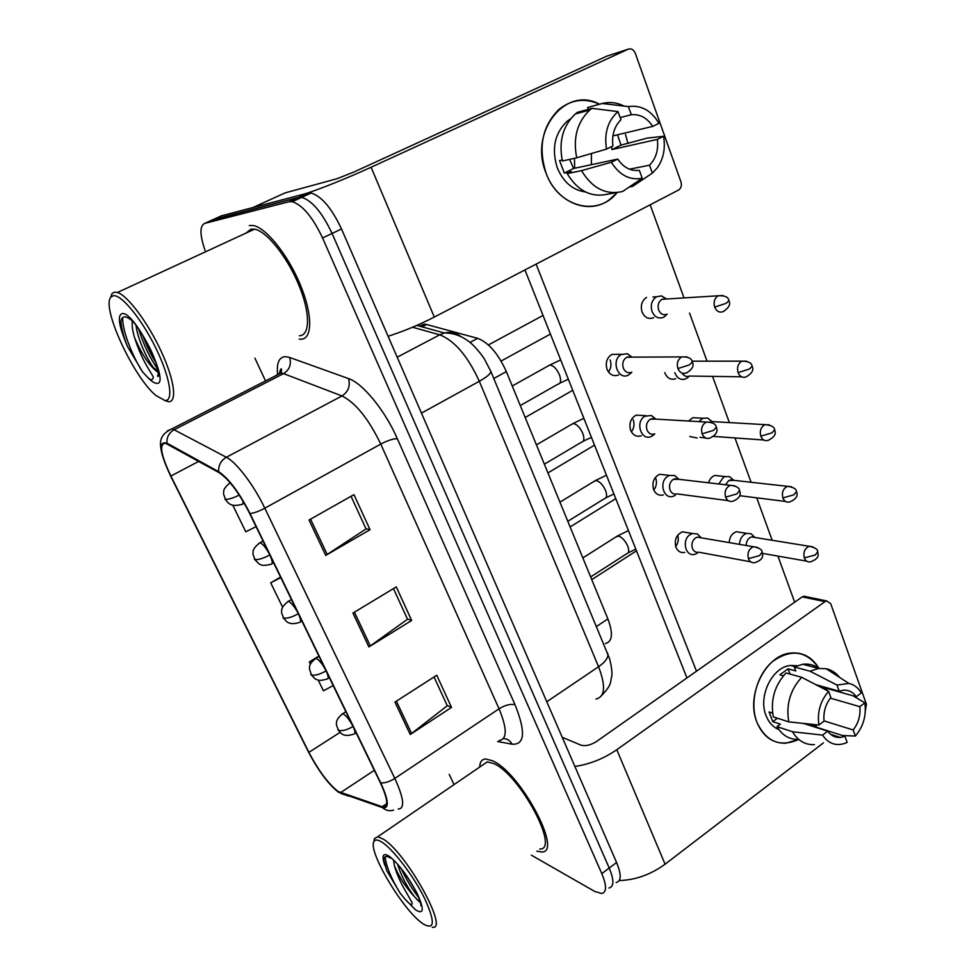 <?xml version="1.0" encoding="UTF-8"?>
<svg xmlns="http://www.w3.org/2000/svg" width="976" height="976" viewBox="0 0 976 976"><rect width="100%" height="100%" fill="white"/><g stroke="black" fill="none" stroke-linecap="round" stroke-linejoin="round"><path stroke-width="1.46" d="M419.363 326.106L424.182 324.142L426.573 324.508L477.606 338.33C488.598 342.515 498.175 353.605 506.337 371.588L607.889 618.93C613.294 633.522 612.452 641.732 605.352 643.562M536.788 851.182L541.57 851.95C563.616 853.244 520.196 772.126 492.465 760.743L485.633 758.962C481.863 759.218 479.887 761.927 479.716 767.051C479.887 761.927 481.863 759.218 485.633 758.962L492.465 760.743C520.196 772.126 563.616 853.244 541.57 851.95L536.788 851.182M300.937 339.221C312.503 339.148 312.832 314.955 300.401 285.016C288.115 255.09 266.045 227.53 253.162 225.517L249.295 225.541L253.162 225.517C266.045 227.53 288.115 255.09 300.401 285.016C312.832 314.955 312.503 339.148 300.937 339.221L299.193 339.123L300.937 339.221M338.184 791.499C328.522 784.057 318.762 771.003 308.892 752.35L170.873 476.044C160.747 454.548 158.978 443.616 165.53 443.263L219.075 472.64C228.896 479.192 239.096 492.807 249.673 513.474L380.298 782.618C387.704 798.734 388.704 806.896 383.287 807.091L338.184 791.499M338.55 792.256L382.555 807.652C389.436 808.958 388.826 800.698 380.725 782.874L250.051 513.571C239.193 492.368 228.738 478.411 218.685 471.701L166.969 443.165C158.124 440.798 159.332 451.742 170.58 475.983L308.55 752.142C318.652 771.247 328.656 784.619 338.55 792.256M531.322 855.147L594.701 891.43L601.667 893.528C606.755 892.369 606.804 885.732 601.802 873.63L609.219 868.054C614.172 880.157 614.087 886.806 608.939 888.014C614.087 886.806 614.172 880.157 609.219 868.054L332.072 233.459C322.287 212.731 312.186 200.69 301.767 197.335L298.485 197.396L211.853 220.161M601.802 873.63L322.568 237.973C312.723 217.197 302.621 205.106 292.288 201.69L289.042 201.727L204.631 223.419C199.616 225.907 199.763 234.887 205.045 250.356M254.895 358.131L265.533 380.921M449.228 774.395L454.011 784.619M394.951 702.098L436.76 675.246L451.51 707.405L410.237 734.501L394.951 702.098M309.014 520.025L353.959 494.637L370.038 529.712L325.716 555.405L309.014 520.025M352.934 613.074L396.268 586.905L411.652 620.48L368.904 646.917L352.934 613.074M318.884 656.079L309.331 661.923L310.392 664.107M318.2 680.089L323.446 690.825L333.194 685.567M232.788 505.19L245.781 531.786L256.066 526.637M280.563 577.109L270.694 582.818L282.625 607.231M411.652 620.48L407.419 619.004M393.45 588.601L407.529 619.248L368.904 646.917M370.038 529.712L365.951 528.736M351.043 496.284L366.049 528.943L325.716 555.405M451.51 707.405L447.142 705.477M434.052 676.99L447.276 705.758L410.237 734.501M270.694 582.818L280.807 577.621M309.331 661.923L314.504 659.178M251.552 229.079L251.161 230.714L251.552 229.079M616.161 882.524C621.37 881.267 621.505 874.594 616.588 862.503L341.502 228.97C331.791 208.291 321.677 196.31 311.198 193.016L307.879 193.089L221.369 215.842L213.024 219.624L298.485 197.396L301.767 197.335C312.186 200.69 322.287 212.731 332.072 233.459L609.219 868.054L616.588 862.503M754.79 537.459L751.056 533.713L746.738 533.372L744.407 534.433C741.309 536.702 739.686 540.009 739.515 544.376M755.278 537.532L751.508 536.922L749.8 537.703C747.384 539.508 746.213 542.119 746.274 545.535M701.183 537.825L697.413 533.945L692.521 533.518L690.215 534.567C681.321 539.752 685.457 557.247 694.827 554.307L697.34 553.185M701.463 537.874L697.23 537.142L695.534 537.91C692.24 540.582 691.203 544.083 692.423 548.402C693.802 551.489 695.961 552.758 698.901 552.221L750.727 561.822M733.72 480.326L729.67 476.678L725.131 476.581L723.326 477.435L718.8 483.974M734.086 480.363L728.718 480.546L725.595 484.779M712.016 421.583L707.649 418.07L702.915 418.253L698.804 421.62M699.963 437.272L708.1 438.456M712.273 421.595L765.001 424.645C760.914 427.012 759.511 430.867 760.792 436.187C762.415 439.908 764.891 441.298 768.222 440.335C774.383 437.272 776.506 433.795 774.602 429.891L774.456 429.501M674.831 372.71L675.026 373.283C677.466 378.578 681.077 380.433 685.872 378.847L688.592 376.919M682.114 373.1C684.005 376.163 686.47 377.139 689.483 376.053L741.54 376.797M666.559 298.998L661.533 295.899L656.555 296.741C651.748 300.157 650.26 305.073 652.053 311.539C654.774 317.298 658.678 319.189 663.79 317.188L667.023 314.333M656.555 296.741L652.92 296.972M666.584 298.998L661.887 299.315C658.446 301.779 657.36 305.354 658.666 310.026C660.63 314.223 663.46 315.59 667.169 314.126M678.857 479.314L674.745 475.532L669.585 475.41L667.889 476.227C658.446 481.497 663.497 500.005 673.294 496.259L675.209 495.357M679.015 479.326L673.196 479.399C669.829 482.034 668.767 485.572 670.036 490.013C671.573 493.38 673.94 494.686 677.137 493.917L728.23 500.639M655.835 419.107L651.358 415.471L644.929 416.227C634.888 421.595 641 441.201 651.187 436.54L653.883 434.832M655.872 419.107L650.236 419.229C646.783 421.827 645.709 425.402 647.003 429.952C648.735 433.649 651.321 434.979 654.786 433.942M632.082 357.143L627.239 353.702L621.309 354.52C610.634 359.973 617.918 380.738 628.446 375.077L631.777 372.381M631.984 357.143L626.604 357.326C623.078 359.876 621.98 363.499 623.322 368.172C625.25 372.222 628.08 373.564 631.789 372.222M824.476 687.726L824.549 688.824L824.476 687.726M814.021 725.546L813.496 726.278L814.021 725.546M798.771 739.454C780.227 747.579 766.294 741.882 756.949 722.35C749.324 702.915 756.522 674.989 772.553 661.521C791.243 648.418 806.713 650.711 818.949 668.414C812.105 656.982 802.565 651.87 790.316 653.103C765.355 655.274 745.603 695.766 756.949 722.35C762.951 736.441 772.516 743.395 785.656 743.248L798.771 739.454M619.248 880.547C635.461 880.071 650.736 874.618 665.083 864.199L823.451 742.882M574.888 766.465C589.833 764.232 603.802 758.645 616.795 749.714L825.025 601.631L802.223 596.885L596.604 741.443C590.639 745.176 585.417 746.408 580.94 745.152L562.213 737.27M832.723 735.782L833.443 735.221M865.383 710.43L866.371 704.123L830.71 603.68L826.635 600.923L825.025 601.631M802.223 596.885L806.213 596.702M625.482 134.554L628.019 143.533L625.482 134.554M617.149 192.565C597.959 217.209 558.321 207.473 546.17 173.399C528.467 132.065 565.446 85.302 599.545 104.225C584.978 97.722 571.448 99.467 558.919 109.446C542.156 126.209 537.91 147.535 546.17 173.399C556.796 202.703 588.601 215.354 609.231 199.86L617.149 192.565M252.76 207.595L302.658 194.468C313.052 191.869 346.492 178.596 371.087 167.25L628.227 49.178L606.828 56.144L353.995 171.971L337.147 178.681L285.077 192.894L252.418 207.778M388.094 336.269C403.6 331.303 418.997 324.91 434.296 317.078L678.832 189.893C681.199 187.978 681.907 185.294 680.943 181.841L635.266 53.216C633.644 49.556 631.289 48.214 628.227 49.178M539.716 849.047C560.383 850.255 519.781 774.346 493.746 763.574L487.292 761.878L482.608 765.074M432.197 927.2C449.826 931.275 406.626 853.036 383.422 839.214L377.785 836.725L374.418 838.604L373.942 841.214M382.421 842.471C377.834 839.445 374.979 839.238 373.832 841.812C368.111 851.597 402.466 909.412 422.157 923.186L423.242 923.967C434.857 930.445 435.284 921.881 424.523 898.249C413.617 876.192 393.609 849.828 382.421 842.471M390.754 858.136C385.813 855.244 383.531 856.233 383.922 861.113L386.838 870.824L400.197 893.211L404.967 899.079C407.712 902.007 412.714 907.717 412.067 902.568L406.175 892.21C400.672 882.89 396.732 874.032 394.353 865.627C399.111 877.021 405.857 887.428 414.58 896.834L420.022 902.41M394.353 865.627L393.511 859.832M414.58 896.834C407.09 887.086 401.404 876.228 397.537 864.285M386.838 870.824L383.861 860.124M418.887 897.835C412.299 889.392 406.455 879.73 401.343 868.86M400.197 893.211C391.193 878.534 386.179 866.395 385.142 856.782M414.117 888.062L407.992 878.022M299.364 335.756C310.197 335.622 310.429 312.845 298.754 284.821C287.225 256.81 266.582 231.044 254.516 229.165L250.942 229.189L246.111 233.057M164.541 400.441L168.348 401.685C177.339 402.71 174.643 380.42 161.345 351.677C148.169 322.958 127.685 295.508 117.449 292.471L114.497 292.141L112.033 293.544L110.434 297.839M113.314 295.752L110.971 297.07C100.845 306.72 133.614 377.407 155.904 395.475L164.859 400.477C173.923 401.563 170.239 377.492 155.94 348.298C141.764 319.103 121.305 294.142 113.314 295.752M158.441 373.21L157.673 375.845C157.502 377.724 160.906 376.895 154.72 359.327C148.974 343.088 135.017 323.41 133.309 321.873C129.845 318.688 127.039 317.017 124.879 316.871C122.488 316.822 121.158 318.554 120.902 322.08C120.719 326.143 121.817 331.559 124.22 338.33L127.429 346.431L142.679 372.027L147.217 376.919C150.792 380.701 152.817 380.677 153.305 376.858L148.218 368.355C142.923 359.705 138.409 349.554 134.676 337.916C141.544 353.824 148.864 364.963 156.66 371.331L158.295 372.625M134.676 337.916C132.541 331.01 131.772 325.386 132.37 321.031M156.66 371.331L153.818 368.013C146.851 359.314 137.262 337.891 136.042 325.472M127.429 346.431C123.671 336.781 121.5 328.583 120.926 321.824M157.783 369.172C149.95 358.107 143.545 344.699 138.568 328.924M142.679 372.027C132.626 356.899 121.756 329.595 122.769 317.456M155.953 362.767C150.987 354.898 146.583 345.736 142.74 335.28M618.662 374.93C613.587 376.748 609.719 374.906 607.06 369.404C605.181 362.779 606.804 357.765 611.928 354.386L621.688 354.312M610.134 359.9C611.623 364.316 611.061 368.355 608.475 372.015M641.305 435.784C636.572 437.175 633.021 435.357 630.655 430.331C628.8 423.438 630.618 418.375 636.12 415.142L645.978 415.691M633.217 419.741C634.693 424.17 634.083 428.22 631.399 431.892M663.326 494.917C658.959 495.954 655.713 494.173 653.591 489.574C651.773 482.425 653.786 477.325 659.617 474.275L669.585 475.41M655.665 477.972C657.116 482.339 656.494 486.365 653.798 490.062M653.749 317.639C648.674 319.603 644.782 317.737 642.074 312.039C640.293 305.622 641.781 300.742 646.539 297.387M675.746 378.676C670.976 380.237 667.389 378.407 664.961 373.161L664.766 372.6M697.132 438.017L689.8 436.528M684.786 552.416C680.772 553.136 677.808 551.403 675.917 547.207C674.148 539.813 676.331 534.689 682.468 531.835L692.521 533.518M677.722 535.165C678.881 539.289 678.198 543.083 675.685 546.548M686.945 677.93L524.954 269.937M650.175 204.826L684.03 297.912M689.544 313.076L707.027 361.157M712.565 376.382L729.365 422.584M734.952 437.943L751.069 482.266M756.729 497.833L772.162 540.277M777.921 556.1L794.671 602.192M696.498 671.207L536.105 264.142M729.218 542.619C729.597 536.946 731.988 533.311 736.404 531.725L746.738 533.372M708.576 482.778C709.698 479.021 711.797 476.581 714.871 475.458L725.131 476.581M688.629 421.034L692.716 417.691L698.621 418.009M830.369 698.133L859.844 706.685C860.673 715.371 858.453 723.131 853.183 729.963L824.037 720.886M805.151 723.619L844.935 736.307L840.348 737.441C835.236 737.758 831.04 735.66 827.746 731.158L803.577 723.448M778.872 729.56C773.065 727.181 768.783 722.533 766.05 715.628C757.852 696.254 772.321 666.852 790.511 665.461L797.075 665.717M798.758 739.43C789.547 739.723 782.301 735.465 776.994 726.632L780.361 724.131L772.748 721.654L769.076 711.98L772.626 713.102M815.814 684.652L839.226 691.252L836.981 685.042L810.007 671.22L794.305 666.95L795.769 670.939L788.083 668.828L779.885 674.782L783.423 675.782M773.297 716.896C770.381 699.999 774.627 685.359 786.058 672.964L801.686 677.32L828.6 691.313L830.857 697.535C825.464 704.416 823.195 712.285 824.061 721.13L818.876 725.058L788.791 721.886L773.297 716.896M794.305 666.95L802.772 664.253C808.726 663.521 814.106 664.912 818.913 668.414M776.994 726.632L792.5 731.744L822.573 735.111L827.746 731.158M814.46 744.664C805.163 745.005 797.843 740.711 792.5 731.744M788.791 721.886C785.863 704.757 790.17 689.91 801.686 677.32M810.007 671.22L818.522 668.462L826.16 668.719C831.479 669.902 835.981 672.806 839.653 677.442M844.935 736.307L847.156 742.394L845.594 743.09C836.127 746.445 828.453 743.785 822.573 735.111M818.876 725.058C817.095 712.236 820.34 700.988 828.6 691.313M836.981 685.042L848.888 683.42C854.085 684.591 858.233 687.738 861.332 692.899L856.281 696.718L818.449 686.03M839.226 691.252L842.935 690.288C848.412 689.751 852.865 691.899 856.281 696.718M827.855 688.69L826.806 689.471L822.975 688.385M809.336 724.058L816.217 726.242L816.595 727.266M859.844 706.685L864.87 702.854L853.158 695.827M864.87 702.854C866.542 715.396 863.382 726.449 855.379 736.038L853.183 729.963M842.544 735.538L855.379 736.038M772.748 721.654L777.384 718.214M790.035 674.074L788.083 668.828M574.461 158.295L574.681 168.25M611.464 146.681L612.025 149.548L657.373 139.373C658.58 149.999 655.957 158.612 649.516 165.2L629.496 169.202M562.164 159.954L559.553 160.552L564.311 173.057L571.326 171.581L567.202 173.618L581.525 170.629C592.2 188.319 605.889 195.273 622.59 191.491L642.232 178.279L639.341 170.336C630.777 171.337 623.566 167.579 617.735 159.076L573.595 168.482L569.594 159.393M591.456 153.5L591.358 164.7M617.515 134.798L620.992 145.119L647.271 138.092L663.57 136.286C665.583 148.376 663.485 158.905 657.263 167.884L652.371 173.118L649.516 165.2M585.466 191.967C572.741 190.174 563.372 182.17 557.345 167.933C551.367 148.999 554.575 133.492 566.934 121.414L570.618 118.804M616.039 192.662L607.865 194.114C591.334 197.847 577.78 191.028 567.202 173.618M562.408 160.991C558.565 141.447 562.871 125.77 575.328 113.972L577.438 112.325L591.932 108.348L618.003 111.593L620.956 119.731C614.331 126.355 611.647 135.103 612.916 145.961L606.486 149.121L576.706 157.795L562.408 160.991M620.175 117.584L631.313 114.729L628.385 106.604L602.18 103.493L587.576 107.519L588.613 110.349M576.706 157.795C572.839 137.921 577.206 122 589.797 110.02L591.932 108.348M602.18 103.493C609.61 101.638 616.93 102.504 624.14 106.103M581.525 170.629L611.33 162.26L617.735 159.076M642.232 178.279C629.776 180.523 619.479 175.18 611.33 162.26M606.486 149.121C604.01 133.224 607.841 120.707 618.003 111.593M628.385 106.604C640.988 104.786 651.187 110.361 658.959 123.33L652.749 126.38L612.916 135.884M631.313 114.729C639.951 113.96 647.1 117.852 652.749 126.38M629.252 187.014L632.533 186.416L652.371 173.118M657.373 139.373L663.57 136.286M612.025 149.548L620.992 145.119M564.311 173.057L573.595 168.482M596.482 626.482L607.889 618.93M493.795 378.517L506.337 371.588M469.993 342.393L477.606 338.33M422.083 326.85L426.573 324.508M308.892 752.35L339.977 732.439M277.489 373.491C276.635 362.657 279.27 357.045 285.37 356.643L289.628 357.46L348.517 378.59C362.718 383.19 385.069 410.445 397.33 438.675L515.06 704.794C525.844 731.78 524.868 744.92 512.144 744.212L497.65 741.54M166.969 443.165C166.567 437.272 168.946 432.807 174.118 429.757L283.552 373.625L280.185 372.893L275.11 376.016M349.14 796.257L340.941 793.464M250.051 513.571C254.114 513.071 259.03 511.29 264.813 508.203L394.816 778.421C389.595 781.703 384.898 783.191 380.725 782.874M218.685 471.701C218.319 465.393 220.869 460.574 226.347 457.256C236.412 462.209 253.919 485.255 264.813 508.203L380.762 444.08C368.55 418.789 355.618 402.746 341.978 395.951L283.552 373.625C289.543 369.77 291.568 364.39 289.628 357.46M393.596 810.129C389.424 811.373 385.74 810.544 382.555 807.652M499.139 740.516C507.264 739.174 507.227 728.608 499.053 708.808L394.816 778.421C403.942 798.49 405.064 808.701 398.208 809.043M167.384 430.855L171.922 428.879L174.118 429.757L226.347 457.256L341.978 395.951C348.298 391.779 350.482 385.984 348.517 378.59M204.631 223.419L213.024 219.624M322.568 237.973L341.502 228.97M289.042 201.727L307.879 193.089M515.06 704.794C510.692 703.659 505.348 704.989 499.053 708.808L380.762 444.08C387.679 440.469 393.206 438.675 397.33 438.675M512.144 744.212C510.143 740.674 507.239 738.771 503.421 738.515M170.873 476.044L198.714 461.38M340.502 792.671L374.333 770.32M382.092 806.798L386.728 803.675M354.422 612.184L370.343 645.966M396.378 701.183L411.628 733.513M310.551 519.147L327.216 554.478M595.958 699.06C605.059 696.913 605.925 686.14 598.569 666.73L546.792 701.756M607.267 652.517L607.865 653.969C608.365 657.751 605.266 662.009 598.569 666.73L479.326 381.274C467.748 356.094 454.535 340.612 439.7 334.805L397.183 357.216M416.801 325.398L444.422 332.987L439.7 334.805L412.506 327.241M490.538 370.648L490.879 371.466C490.696 373.771 486.841 377.041 479.326 381.274L421.461 413.104M601.765 695.388C612.306 684.2 609.927 682.724 611.696 676.685C612.379 673.025 611.671 667.047 609.585 658.727L490.879 371.466L484.181 358.631C478.447 350.36 473.067 344.455 468.041 340.892C460.696 335.549 452.827 332.914 444.422 332.987C450.558 331.559 456.048 332.767 460.892 336.598M352.604 725.571C349.445 719.776 346.395 715.933 343.491 714.054L342.637 713.761C334.829 720.227 336.72 723.253 336.439 725.07L338.477 730.194C341.917 731.378 346.773 730.133 353.044 726.473M337.818 729.67L341.063 733.342C342.222 733.842 344.345 737.234 353.983 734.05C355.52 733.976 355.349 731.732 353.471 727.34M812.959 546.841L809.214 546.279C815.058 547.536 817.876 549.342 817.693 551.708L815.326 554.966L804.309 557.918C805.615 561.041 807.689 562.335 810.531 561.822C820.682 558.113 817.79 554.051 817.693 551.708L817.51 551.22M345.882 711.699L341.685 714.347M751.508 536.922L809.214 546.279C804.736 548.402 803.102 552.282 804.309 557.918M757.596 547.39L753.399 546.743C759.218 547.78 762.134 549.586 762.146 552.172L759.56 555.612L748.409 558.638C749.812 561.883 752.02 563.213 755.046 562.627C764.964 559.041 762.439 554.514 762.146 552.172L761.951 551.66M590.639 576.914L626.592 553.831C628.837 553.233 629.288 550.83 627.934 546.609C625.482 540.863 622.298 537.349 618.394 536.056L615.783 537.032M697.23 537.142L753.399 546.743C748.775 548.963 747.116 552.928 748.409 558.638M325.618 669.963C322.385 664.046 319.347 660.24 316.505 658.556L315.858 658.349C308.245 664.485 309.795 666.876 309.368 668.487L311.393 674.867C314.784 675.843 319.677 674.514 326.069 670.878M310.771 674.392L315.053 678.796L317.224 679.796C318.969 680.748 322.239 680.479 327.058 679.003C328.717 678.93 328.534 676.527 326.496 671.769M791.487 486.731L787.437 486.329C793.464 487.195 796.465 488.976 796.453 491.672L793.988 494.771L782.862 497.931C784.314 501.335 786.583 502.677 789.669 501.969C796.087 499.248 798.356 495.82 796.453 491.672L796.294 491.233M319.042 656.409L314.833 658.946M730.048 479.911L787.437 486.329C783.142 488.573 781.617 492.441 782.862 497.931M297.875 612.782C294.581 606.743 291.543 602.985 288.762 601.497L288.335 601.375C280.039 607.706 281.905 610.878 281.576 612.733L283.565 617.991C286.883 618.735 291.8 617.32 298.327 613.721M282.955 617.576L286.834 621.773C287.542 622.2 290.86 625.262 299.376 622.432C301.169 622.371 300.974 619.772 298.778 614.648M769.344 424.853L765.001 424.645C771.308 425.158 774.505 426.915 774.602 429.891L772.028 432.832L760.792 436.187M291.446 599.545L287.237 601.985M269.327 553.965C265.972 547.804 262.934 544.083 260.238 542.815L260.019 542.754C251.405 549.098 253.333 552.367 252.967 554.222L254.931 559.492C258.176 560.004 263.13 558.492 269.803 554.941M254.358 559.15L259.104 563.945C259.86 563.921 261.019 566.861 270.925 564.262C272.841 564.226 272.621 561.432 270.267 555.893M746.506 361.144L741.894 361.157C748.409 361.218 751.813 362.926 752.093 366.281L749.409 369.038L738.063 372.612C739.869 376.675 742.565 378.102 746.152 376.87C752.069 373.418 754.045 369.892 752.093 366.281L751.971 365.939M263.056 541.046L258.847 543.376M691.984 361.169L741.894 361.157C738.039 363.645 736.77 367.464 738.063 372.612M230.165 482.778C221.845 489.464 224.053 491.843 223.541 494.039L225.48 499.309C228.274 499.602 232.874 498.199 239.242 495.076M224.931 499.041L228.152 502.884C229.543 503.628 231.727 507.008 241.658 504.446C242.963 504.641 243.341 503.409 242.804 500.761M722.923 295.508L718.092 295.789C724.826 295.399 728.425 297.046 728.926 300.754L726.107 303.329L714.664 307.135C716.677 311.564 719.593 313.015 723.436 311.478C729.035 307.672 730.865 304.109 728.926 300.754L728.816 300.474M661.935 299.29L718.092 295.789C714.481 298.375 713.346 302.157 714.664 307.135M734.757 485.767L730.207 485.316C736.209 485.914 739.332 487.683 739.564 490.647L736.856 493.917L725.595 497.15C727.169 500.712 729.609 502.079 732.903 501.249C739.271 498.492 741.492 494.954 739.564 490.647L739.393 490.196M567.8 521.294L604.303 498.76C606.73 498.175 607.218 495.588 605.767 491.026C603.253 485.145 600.069 481.656 596.202 480.546L593.737 481.583M674.453 478.801L730.207 485.316C725.802 487.671 724.265 491.623 725.595 497.15M711.187 422.303L706.295 422.059C712.578 422.254 715.908 423.999 716.311 427.281L713.468 430.379L702.11 433.82C703.879 437.724 706.539 439.127 710.113 438.029C716.177 434.893 718.251 431.307 716.311 427.281L716.152 426.878M544.364 464.186L581.428 442.25C584.038 441.64 584.575 438.883 583.014 433.954C580.439 427.927 577.243 424.462 573.4 423.56L571.094 424.633M651.016 418.826L706.295 422.059C702.134 424.56 700.744 428.488 702.11 433.82M686.86 356.887L681.651 356.923C688.178 356.655 691.74 358.351 692.338 361.998L689.361 364.89L677.905 368.574C679.882 372.844 682.797 374.272 686.64 372.856C692.387 369.318 694.29 365.695 692.338 361.998L692.216 361.657M520.281 405.54L557.918 384.202C560.736 383.592 561.298 380.64 559.638 375.321C557.003 369.148 553.782 365.707 549.988 365.012L547.853 366.11M626.897 357.167L681.651 356.923C677.771 359.546 676.514 363.426 677.905 368.574M616.795 749.714L665.083 864.199M303.036 195.31L303.56 196.518M371.087 167.25L434.296 317.078M404.967 899.079L415.617 909.913C423.779 914.866 424.353 909.498 417.338 893.809C408.212 876.533 398.83 864.004 389.18 856.22C382.921 852.414 381.47 855.452 384.837 865.334M147.217 376.919C151.024 380.994 154.086 383.129 156.404 383.3C171.813 386.24 134.847 310.539 122.11 313.625C117.84 315.126 118.547 323.349 124.22 338.33M420.058 326.289L424.182 324.142M279.27 373.881C280.576 368.696 281.344 367.501 281.588 370.27L281.064 372.966L171.922 428.879C156.965 435.784 160.113 445.3 162.455 455.792M383.739 806.786L384.52 807.054M292.288 201.69L311.198 193.016M383.287 807.091L386.508 804.919M591.749 579.622L636.486 550.83M356.069 732.708L354.935 733.44M754.607 537.166L751.056 533.713M806.688 561.151L762.476 553.38M628.154 552.843L635.815 549.134M582.843 557.918L617.381 536.019L628.434 530.566M700.756 537.447L697.413 533.945M570.118 526.942L615.771 498.638M329.327 677.588L328.07 678.369M733.305 479.985L729.67 476.678M785.546 501.444L739.625 495.686M692.716 417.691L702.915 418.253M547.939 472.909L594.53 445.141M301.84 620.956L300.474 621.773M711.382 421.217L707.649 418.07M763.83 440.017L713.566 436.406M525.186 417.496L572.753 390.302M273.585 562.737L272.084 563.603M488.403 344.931L543.034 315.455M501.103 361.047L550.415 334.06M244.159 503.079L242.89 503.775M665.522 298.693L661.533 295.899M605.986 497.748L613.916 493.978M559.943 502.164L595.458 480.534L606.45 475.19M678.161 478.887L674.745 475.532M583.221 441.213L591.432 437.358M536.422 444.873L572.949 423.56L583.88 418.326M654.896 418.667L651.358 415.471M559.834 383.153L568.349 379.225M512.254 385.984L549.83 365.012L560.675 359.9M630.886 356.728L627.239 353.702M803.809 596.202L826.635 600.923M487.292 761.878L377.785 836.725M373.832 841.812L374.418 838.604M420.9 904.203L420.802 905.167C420.632 906.521 422.937 905.679 415.41 890.466C408.102 876.045 394.694 860.661 394.463 860.917M417.081 899.787L420.156 901.275M110.971 297.07L112.033 293.544M254.516 229.165L117.449 292.471M153.818 368.013L158.1 370.746M840.348 737.441L830.613 734.318M794.903 666.657L790.511 665.461M818.522 668.462L802.772 664.253M848.888 683.42L826.16 668.719M569.069 120.841L566.934 121.414M589.797 110.02L575.328 113.972"/></g></svg>
